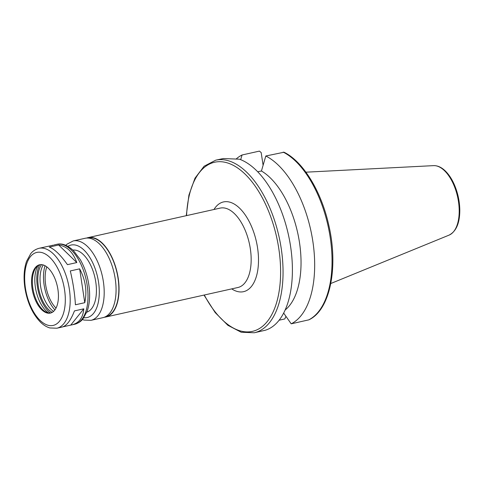 <?xml version="1.0" encoding="UTF-8"?>
<svg xmlns="http://www.w3.org/2000/svg" width="484" height="484" viewBox="0 0 484 484"><rect width="100%" height="100%" fill="white"/><g stroke="black" fill="none" stroke-linecap="round" stroke-linejoin="round"><path stroke-width="0.73" d="M53.367 245.152L39.023 248.31C33.711 249.78 31.442 252.811 30.764 253.628L26.566 261.312C23.97 268.941 23.414 277.822 24.902 287.962C27.273 302.337 32.398 313.668 40.275 321.957C43.27 324.945 46.47 326.942 49.876 327.958L56.876 328.219A40.94 20.879 -102.6 0 0 68.329 283.709A40.94 20.879 -102.6 0 0 39.023 248.31M67.451 264.657C60.53 254.911 54.474 249.054 49.295 247.076L58.649 244.983C66.907 246.277 72.957 252.134 76.805 262.564L67.451 264.657M84.767 302.688L75.413 304.781C74.802 293.957 73.096 282.674 70.295 270.943L79.648 268.85L84.767 302.688C87.235 291.18 85.529 279.897 79.648 268.85M56.876 328.219L62.133 327.045C66.659 325.811 70.767 320.432 74.445 310.903L83.799 308.816C83.03 317.692 79.086 323.034 71.959 324.849L62.872 326.833M58.649 244.983L76.805 262.564M83.799 308.816L70.761 325.073M204 295.077L215.18 312.585L227.849 325.284L241.183 332.236L254.281 332.768L265.238 330.257A88.421 45.097 -102.6 0 0 290.575 246.344A88.421 45.097 -102.6 0 0 239.368 159.182L223.487 158.552M254.281 332.768A88.421 45.097 -102.6 0 0 279.014 236.64A88.421 45.097 -102.6 0 0 215.725 160.18L223.469 158.504M283.666 313.069L291.193 323.826L308.859 319.839C330.179 310.062 338.612 267.156 328.787 225.211C321.382 191.543 303.226 161.589 284.035 152.224L265.813 155.999L261.433 170.997L257.7 171.772M240.675 159.678L242.054 154.989L259.424 151.105L261.178 152.575L263.096 165.262M242.054 154.989A88.421 45.097 -102.6 0 0 236.047 159.091M285.947 316.342L284.804 318.938L279.123 320.208M291.193 323.826A88.421 45.097 -102.6 0 0 312.846 241.371A88.421 45.097 -102.6 0 0 265.813 155.999M285.143 309.996A75.159 38.333 -102.6 0 0 299.051 239.81A75.159 38.333 -102.6 0 0 261.433 170.997M104.302 317.238A40.674 20.745 -102.6 0 0 105.808 317.014A40.674 20.745 -102.6 0 0 117.188 272.794A40.674 20.745 -102.6 0 0 88.07 237.62A40.674 20.745 -102.6 0 0 86.612 238.061M105.427 316.736L105.73 316.669A40.323 20.564 -102.6 0 0 117.013 272.837A40.323 20.564 -102.6 0 0 88.148 237.965L87.846 238.037M82.419 319.531L84.004 320.069L90.962 320.329L102.838 317.679A40.674 20.745 -102.6 0 0 114.218 273.46A40.674 20.745 -102.6 0 0 85.099 238.285L73.223 240.941L67.016 244.154L65.836 245.297M86.799 312.168A31.835 16.238 -102.6 0 0 94.973 277.755A31.835 16.238 -102.6 0 0 72.933 250.101M32.041 288.379A24.757 12.626 -102.6 0 0 50.378 313.087A24.757 12.626 -102.6 0 0 57.306 286.171A24.757 12.626 -102.6 0 0 39.585 264.766A24.757 12.626 -102.6 0 0 32.041 288.379M40.003 264.688A24.757 12.626 -102.6 0 0 36.518 266.98A24.757 12.626 -102.6 0 0 32.87 288.192A24.757 12.626 -102.6 0 0 46.664 312.386A24.757 12.626 -102.6 0 0 50.79 312.985M38.036 265.631A27.455 14.006 -102.6 0 0 35.38 287.254A27.455 14.006 -102.6 0 0 48.612 312.96M39.718 264.772A28.738 14.659 -102.6 0 0 37.383 286.631A28.738 14.659 -102.6 0 0 50.499 313.021M41.527 264.627A26.88 13.709 -102.6 0 0 38.351 286.673A26.88 13.709 -102.6 0 0 52.199 312.386M43.215 264.948A26.88 13.709 -102.6 0 0 40.577 286.177A26.88 13.709 -102.6 0 0 53.585 311.375M45.042 265.722A30.062 15.331 -102.6 0 0 44.111 284.943A30.062 15.331 -102.6 0 0 54.91 309.899M46.803 266.878A27.056 13.8 -102.6 0 0 45.684 285.009A27.056 13.8 -102.6 0 0 56.017 308.102M71.959 324.849L74.693 324.238A40.94 20.879 -102.6 0 0 86.146 279.728A40.94 20.879 -102.6 0 0 56.84 244.329L54.105 244.94M330.79 283.515L449.085 235.115A35.731 18.223 -102.6 0 0 457.574 196.746A35.731 18.223 -102.6 0 0 433.561 165.637L305.912 172.183M308.562 319.948A88.421 45.097 -102.6 0 0 330.215 237.487A88.421 45.097 -102.6 0 0 283.182 152.115M204.302 295.01A86.654 44.195 -102.6 0 0 275.469 306.112A86.654 44.195 -102.6 0 0 246.241 175.281A86.654 44.195 -102.6 0 0 186.564 215.616M231.715 288.881A45.98 23.45 -102.6 0 0 256.405 241.691A45.98 23.45 -102.6 0 0 213.976 209.493M105.808 317.014L237.934 287.496A40.674 20.745 -102.6 0 0 249.308 243.277A40.674 20.745 -102.6 0 0 220.196 208.102L88.07 237.62M90.962 320.329A40.674 20.745 -102.6 0 0 102.342 276.11A40.674 20.745 -102.6 0 0 73.223 240.941M83.871 317.704A37.135 18.943 -102.6 0 0 97.611 277.169A37.135 18.943 -102.6 0 0 67.923 246.332M25.428 288.095A37.401 19.076 -102.6 0 0 59.568 321.152A37.401 19.076 -102.6 0 0 49.949 257.53A37.401 19.076 -102.6 0 0 25.428 288.095M215.725 160.18L204.097 166.23L194.985 178.197L188.929 195.082L186.261 215.683M74.693 324.238C80.005 322.767 82.274 319.736 82.952 318.92L87.144 311.23C89.262 305.15 90.024 298.096 89.437 290.073C88.493 278.838 85.438 268.674 80.265 259.593L73.417 250.573C67.403 245.092 61.879 243.01 56.84 244.329M449.085 235.115C456.285 231.394 459.854 222.942 459.8 209.76C459.588 200.527 457.574 191.737 453.756 183.382C451.366 178.281 448.553 174.149 445.328 170.985C441.553 167.313 437.633 165.528 433.561 165.637"/></g></svg>
